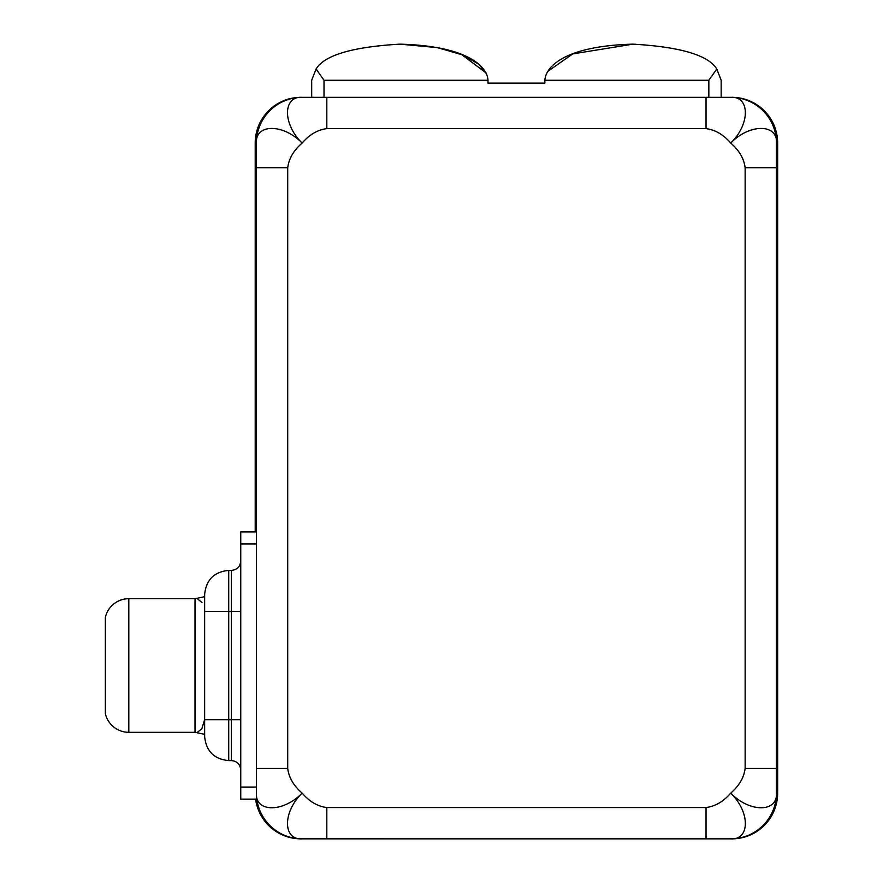<?xml version="1.0" encoding="UTF-8"?>
<svg xmlns="http://www.w3.org/2000/svg" width="883" height="883" viewBox="0 0 883 883"><rect width="100%" height="100%" fill="white"/><g stroke="black" fill="none" stroke-linecap="round" stroke-linejoin="round"><path stroke-width="1.32" d="M255.209 531.886L255.209 143.068L255.209 531.886M300.948 97.329A45.739 45.739 0 0 0 255.209 143.068A45.739 45.739 0 0 1 300.948 97.329L731.908 97.329L706.036 97.329L706.036 128.62L326.82 128.62L326.82 97.329L302.152 97.329A45.739 45.739 0 0 0 256.412 143.068A45.739 45.739 0 0 1 302.152 97.329C282.99 95.96 282.273 123.763 302.152 143.068C282.847 123.19 255.044 123.907 256.412 143.068L256.412 167.726L287.715 167.726L287.715 768.442L256.412 768.442L287.715 768.442C288.873 777.625 293.686 785.848 302.152 793.111C309.414 801.576 317.637 806.389 326.82 807.548L706.036 807.548C715.219 806.389 723.442 801.576 730.705 793.111C739.159 785.848 743.983 777.625 745.142 768.442L745.142 167.726C743.983 158.554 739.159 150.331 730.705 143.068C750.583 123.763 749.866 95.96 730.705 97.329A45.739 45.739 0 0 1 776.444 143.068A45.739 45.739 0 0 0 730.705 97.329C749.866 95.96 750.583 123.763 730.705 143.068C723.442 134.602 715.219 129.79 706.036 128.62C715.219 129.79 723.442 134.602 730.705 143.068C739.159 150.331 743.983 158.554 745.142 167.726L776.444 167.726L776.444 793.111L776.444 768.442L745.142 768.442L745.142 167.726L776.444 167.726L776.444 143.068L776.444 768.442L745.142 768.442C743.983 777.625 739.159 785.848 730.705 793.111C749.998 812.989 777.813 812.272 776.444 793.111A45.739 45.739 0 0 1 730.705 838.85A45.739 45.739 0 0 0 776.444 793.111C777.813 812.272 749.998 812.989 730.705 793.111C723.442 801.576 715.219 806.389 706.036 807.548L706.036 838.85L300.948 838.839L326.82 838.85L326.82 807.548L706.036 807.548L706.036 838.85L730.705 838.85L326.82 838.85L326.82 807.548C317.637 806.389 309.414 801.576 302.152 793.111C282.273 812.415 282.99 840.219 302.152 838.85A45.739 45.739 0 0 1 256.412 793.111A45.739 45.739 0 0 0 302.152 838.85C282.99 840.219 282.273 812.415 302.152 793.111C293.686 785.848 288.873 777.625 287.715 768.442L287.715 167.726C288.873 158.554 293.686 150.331 302.152 143.068C309.414 134.602 317.637 129.79 326.82 128.62L326.82 97.329L706.036 97.329L706.036 128.62L326.82 128.62C317.637 129.79 309.414 134.602 302.152 143.068C293.686 150.331 288.873 158.554 287.715 167.726L256.412 167.726L256.412 143.068C255.044 123.907 282.847 123.19 302.152 143.068C282.273 123.763 282.99 95.96 302.152 97.329L296.489 97.538M731.908 838.85A45.739 45.739 0 0 0 777.647 793.111L777.647 143.068A45.739 45.739 0 0 0 731.908 97.329A45.739 45.739 0 0 1 777.647 143.068L777.647 793.111A45.739 45.739 0 0 1 731.908 838.85L730.705 838.85C749.866 840.219 750.583 812.415 730.705 793.111C750.583 812.415 749.866 840.219 730.705 838.85L736.367 838.629M256.412 799.126L256.412 167.726L256.412 543.928L240.761 543.928L240.761 531.886L256.412 531.886L240.761 531.886L240.761 787.084L256.412 787.084L256.412 543.928L240.761 543.928L240.761 787.084L256.412 787.084L256.412 799.126L240.761 799.126L240.761 787.084L240.761 799.126L256.412 799.126M255.606 799.126A45.739 45.739 0 0 0 300.948 838.85A45.739 45.739 0 0 1 255.606 799.126M231.368 571.169L231.368 611.334L240.761 611.334L231.368 611.334L231.368 719.678L240.761 719.678L231.368 719.678L231.368 760.605C237.019 761.113 240.154 764.236 240.761 769.998M197.064 732.537L201.843 728.784L204.646 719.612L204.646 736.212L204.646 611.4A24.073 23.631 180 0 1 204.646 611.345M204.646 719.612L204.646 736.212M204.646 594.8L204.646 611.4M197.064 598.475L201.997 602.515L197.064 598.475M195.022 598.696L128.808 598.696L195.022 598.696L195.022 732.316L128.808 732.316L195.022 732.316L195.022 598.696L204.646 596.698M128.808 732.316L128.808 598.696L128.808 732.316A24.073 24.073 180 0 1 105.353 713.663L105.353 617.36A24.073 24.073 180 0 1 128.808 598.696A24.073 24.073 -0 0 0 105.353 617.36L105.353 713.663A24.073 24.073 -0 0 0 128.808 732.316M228.73 611.334L228.73 570.407L228.73 611.334L204.646 611.334L204.646 594.48C206.081 579.855 214.105 571.831 228.73 570.407L231.368 570.407L231.368 611.334L228.73 611.334L228.73 719.678L204.646 719.678L204.646 611.334L228.73 611.334L228.73 719.678L231.368 719.678L231.368 611.334L228.73 611.334M228.73 760.605L228.73 719.678L231.368 719.678L231.368 760.605L228.73 760.605C214.105 759.181 206.081 751.157 204.646 736.532L204.646 719.678L228.73 719.678L228.73 760.605M776.444 143.068C777.813 123.907 749.998 123.19 730.705 143.068C749.998 123.19 777.813 123.907 776.444 143.068M256.412 793.111C255.044 812.272 282.847 812.989 302.152 793.111C282.847 812.989 255.044 812.272 256.412 793.111M486.831 74.415L478.961 64.338L462.979 55.066L437.637 47.638L399.844 44.15C352.416 46.909 324.502 55.188 316.092 68.995L311.688 80.265L311.688 97.329L311.688 80.265L316.092 68.995C324.502 55.188 352.416 46.909 399.844 44.15C352.405 46.92 324.48 55.199 316.092 68.995C324.48 55.199 352.405 46.92 399.844 44.15L436.544 47.428L461.511 54.459L486.191 73.002M547.394 71.666L572.736 53.918L633.012 44.15C564.999 45.894 545.628 66.644 544.866 80.265L708.839 80.265L708.839 97.329L708.839 80.265L544.866 80.265L544.866 83.101L487.99 83.101L487.99 80.265C487.239 66.666 467.902 45.905 399.844 44.15C467.902 45.905 487.239 66.666 487.99 80.265L487.99 83.101L544.866 83.101L544.866 80.265C545.628 66.644 564.999 45.894 633.012 44.15L572.791 53.896L547.427 71.622M633.012 44.15C680.44 46.909 708.354 55.188 716.764 68.995C708.354 55.188 680.44 46.909 633.012 44.15C680.451 46.92 708.365 55.199 716.764 68.995L721.168 80.265L721.168 97.329L721.168 80.265L716.764 68.995C708.365 55.199 680.451 46.92 633.012 44.15M708.839 80.265L716.764 68.995L708.839 80.265M487.99 80.265L324.017 80.265L324.017 97.329L324.017 80.265L487.99 80.265M316.092 68.995L324.017 80.265L316.092 68.995M296.489 838.629L300.948 838.85M231.368 570.407C237.074 569.855 240.209 566.72 240.761 561.014M204.646 734.314L195.022 732.316M736.367 97.538L731.908 97.329"/></g></svg>
